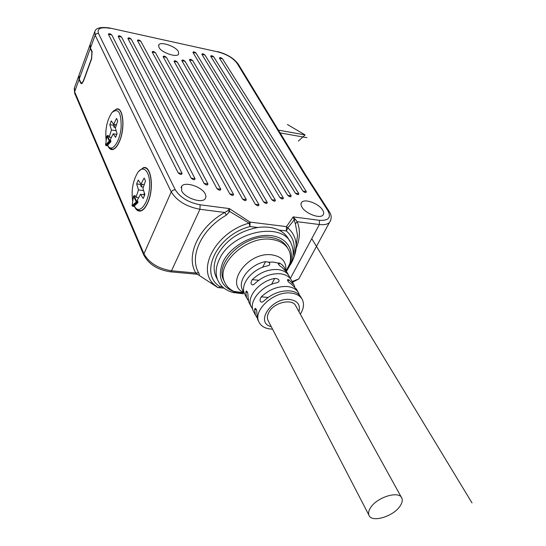 <?xml version="1.0" encoding="UTF-8"?>
<svg xmlns="http://www.w3.org/2000/svg" width="546" height="546" viewBox="0 0 546 546"><rect width="100%" height="100%" fill="white"/><g stroke="black" fill="none" stroke-linecap="round" stroke-linejoin="round"><path stroke-width="0.82" d="M292.854 256.559C295.932 246.041 293.762 237.51 286.35 230.965L286.473 226.61L293.195 216.892L319.465 220.311C328.692 220.809 331.47 217.561 327.818 210.572L304.102 173.587L305.378 174.427M302.006 207.207C305.555 213.568 319.731 218.96 322.877 215.179C324.044 213.93 323.962 212.21 322.618 210.026C318.919 203.665 304.88 198.396 301.767 202.232C300.675 203.446 300.757 205.105 302.006 207.207M181.634 190.772C184.732 197.993 202 203.754 205.276 198.724L206.013 196.601L205.296 194.001C202.006 186.793 184.896 181.149 181.654 186.268L181.634 190.772M158.954 47.413C161.486 52.682 176.918 57.91 178.638 54.122L178.385 51.563C175.73 46.308 160.456 41.141 158.722 44.963L158.954 47.413M302.955 191.127L219.444 58.129C219.738 57.2 220.755 57.419 222.488 58.784L306.333 191.619C306.197 193.018 305.071 192.854 302.955 191.127L306.333 191.619M295.393 193.209L210.701 56.245C211.015 55.317 212.039 55.535 213.773 56.907L298.819 193.707C298.662 195.127 297.522 194.963 295.393 193.209L298.819 193.707M287.687 195.338L201.863 54.347C202.197 53.412 203.228 53.638 204.968 55.016L291.161 195.83C290.984 197.27 289.824 197.106 287.687 195.338L291.161 195.83M279.825 197.502L192.943 52.423C193.291 51.495 194.335 51.72 196.075 53.098L283.354 198C283.156 199.461 281.975 199.29 279.825 197.502L283.354 198M271.812 199.713L189.462 59.889C189.831 58.927 190.895 59.152 192.656 60.565L275.389 200.211C275.17 201.686 273.976 201.522 271.812 199.713L275.389 200.211M263.636 201.972L181.818 60.62C182.2 59.644 183.279 59.869 185.053 61.295L267.267 202.464C267.021 203.965 265.813 203.795 263.636 201.972L267.267 202.464M255.289 204.272L174.037 61.357C174.44 60.374 175.532 60.599 177.314 62.039L258.975 204.764C258.708 206.286 257.48 206.122 255.289 204.272L258.975 204.764M163.111 56.702L166.414 57.398C164.639 55.958 163.541 55.733 163.111 56.702L242.581 199.092L246.301 199.604C246 201.112 244.765 200.942 242.581 199.092M166.414 57.398L246.301 199.604M152.143 52.034L155.467 52.737C153.699 51.304 152.593 51.071 152.143 52.034L229.811 193.898L233.572 194.417C233.238 195.918 231.989 195.741 229.811 193.898M155.467 52.737L233.572 194.417M216.994 188.677L137.449 40.486C137.926 39.551 139.039 39.79 140.779 41.203L220.782 189.209C220.42 190.697 219.158 190.52 216.994 188.677L220.782 189.209M204.115 183.436L127.86 38.425C128.365 37.49 129.484 37.735 131.231 39.148L207.944 183.975C207.548 185.456 206.272 185.278 204.115 183.436L207.944 183.975M191.182 178.167L118.175 36.343C118.7 35.408 119.833 35.654 121.574 37.073L195.045 178.726C194.615 180.194 193.325 180.009 191.182 178.167L195.045 178.726M178.187 172.877L108.388 34.234C108.934 33.299 110.08 33.545 111.821 34.978L182.091 173.451C181.627 174.904 180.323 174.713 178.187 172.877L182.091 173.451M226.337 215.151L229.668 211.466L249.072 223.157C216.209 232.03 196.144 269.158 214.148 284.575L217.752 287.503L198.498 274.959C199.536 275.307 199.597 274.59 198.683 272.809C188.977 256.483 201.392 229.265 226.337 215.151L224.747 212.449L227.784 210.742L229.354 208.592L229.668 211.466L227.784 210.742M216.823 278.242L215.615 275.778C213.22 269.622 213.766 262.824 217.26 255.385C225.641 240.37 239.134 231.074 257.753 227.498L249.925 226.549L249.072 223.157L250.068 222.099L229.354 208.592L200.123 204.784L199.945 209.282L224.747 212.449C198.485 227.006 185.381 255.944 195.809 273.007L171.519 270.789C158.333 268.666 149.147 263.008 143.946 253.808L74.625 91.783L74.495 87.674L78.631 76.235M257.753 227.498C265.841 226.413 272.85 227.266 278.781 230.05C283.401 232.309 286.746 235.483 288.814 239.585L289.837 241.346M289.25 265.52C295.659 250.805 287.046 236.746 269.628 235.531C252.313 234.118 230.432 246.437 223.082 261.752C216.98 277.122 221.226 287.326 235.811 292.369L233.156 292.54C225.505 290.397 220.318 286.165 217.601 279.845C215.213 273.689 215.779 266.892 219.294 259.439C231.333 231.613 282.166 220.925 291.086 243.489C294.001 249.672 293.837 256.524 290.595 264.046L287.312 269.963M294.239 256.62L296.164 245.693C296 238.52 293.216 232.603 287.81 227.928L286.473 226.61L250.068 222.099L249.925 226.549C216.673 235.142 198.567 273.921 220.031 286.684L222.509 286.896M233.156 292.54L242.922 293.748M290.124 265.063C292.54 261.636 296.567 252.334 296.164 245.693L297.536 235.442L295.406 223.867L293.195 216.892L295.406 219.451L294.219 219.758L287.81 227.928L286.35 230.965L278.781 230.05M296.055 248.546C300.095 238.868 300.471 229.914 297.195 221.683L295.406 219.451M304.102 173.587L237.087 63.316C233.142 58.067 226.692 54.245 217.752 51.856L109.739 28.017C100.99 26.754 96.028 27.853 94.861 31.32L95.127 35.19L90.459 48.068L90.226 44.144L94.594 32.05M198.498 274.959L197.126 274.242M319.465 220.311L319.369 224.515L297.195 221.683L295.406 223.867M78.836 75.614L79.068 79.511L80.583 82.951L81.566 83.743L83.429 81.286L91.66 58.736L92.049 51.44L90.459 48.068M116.981 133.354L116.66 134.364M144.376 193.025L143.796 194.731M89.79 45.345L79.074 75.014L79.231 79.068L80.747 82.507L81.627 83.224L83.306 81.006L91.53 58.463L91.885 51.897L92.24 51.972M89.994 44.738L90.295 48.526L91.885 51.897M112.735 111.671L116.653 108.913C123.205 107.125 125.293 127.73 119.738 140.841C117.595 146.021 115.24 148.928 112.674 149.549C110.695 149.87 109.091 148.635 107.855 145.843M138.834 171.219L143.414 167.683C151.222 165.029 154.354 188.506 147.864 202.614C145.741 207.405 143.366 210.203 140.745 210.988C138.186 211.568 136.104 210.073 134.507 206.511M118.277 109.384L118.707 109.289M112.258 149.324L112.64 149.556M113.07 149.454L109.282 147.87L108.326 146.417M118.605 109.541L119.083 109.528M113.664 110.899L116.619 109.193C123.082 107.432 125.143 127.75 119.663 140.677C117.547 145.789 115.226 148.655 112.694 149.27L113.315 149.365M107.316 135.695L109.842 140.807L109.691 141.783L106.825 136.05L105.59 144.929L109.132 141.189L110.899 140.97L110.749 141.946L107.596 145.25L108.524 146.662C112.66 151.904 119.881 141.312 121.123 127.73C121.403 112.462 118.311 107.432 111.862 112.64C106.907 120.277 104.996 129.566 106.136 140.506M107.944 145.857L106.061 145.57L105.528 144.772M106.866 136.063L108.613 135.852L109.186 137.128L111.391 137.483M110.899 140.97L110.319 139.68L113.172 133.804L115.575 137.36L117.056 133.599L115.383 128.174L117.683 120.925L116.516 118.4L113.643 124.365L111.268 120.905L109.814 124.638L111.445 129.982L109.186 137.128M113.172 133.804L116.748 134.384M113.643 124.365L116.441 124.836M115.186 124.624L114.121 127.341L115.568 127.58M111.445 129.982L116.182 130.76M109.814 124.638L113.472 125.252L114.121 127.341M113.807 124.392L113.472 125.252M143.414 167.683L145.932 167.95M139.844 210.831L140.336 211.077M140.868 210.954L140.37 210.776M145.884 168.257L146.417 168.209M139.988 170.14L143.386 167.984C151.085 165.363 154.184 188.513 147.775 202.423C145.68 207.159 143.339 209.91 140.752 210.688L137.817 210.333L135.155 207.405M133.927 195.802L136.848 201.624L136.691 202.662L133.497 196.178L132.118 205.617L136.09 202.034L137.961 201.767L137.797 202.798L134.268 205.965L135.565 207.903C140.527 213.882 148.758 201.931 149.563 187.039C150.566 172.106 143.605 163.984 137.763 172.55C132.89 180.733 131.19 190.24 132.678 201.078M134.575 206.518L132.637 206.279L132.05 205.412M134.084 195.652L133.449 196.15L135.353 195.912L136.002 197.372L138.67 197.713M137.961 201.767L137.305 200.293L140.479 194.294L143.216 198.471L144.867 194.581L142.936 188.479L145.495 180.917L144.151 178.023L140.95 184.125L138.247 180.064L136.636 183.92L138.507 189.926L136.002 197.372M140.479 194.294L144.751 194.854M140.95 184.125L144.253 184.575M142.274 184.309L141.223 186.8L143.407 187.094M138.507 189.926L143.612 190.609M136.636 183.92L140.486 184.452L141.223 186.8M140.752 183.825L140.486 184.452M217.752 287.503L218.646 287.653L220.031 286.684M209.807 282.33L214.148 284.575L218.045 287.64M198.683 272.809L195.809 273.007L197.352 274.263L170.584 271.833L171.519 270.789L199.945 209.282C186.439 206.688 176.863 200.887 171.232 191.878L143.946 253.808L143.851 255.187L74.604 93.086L74.625 91.783L79.068 79.511M196.785 274.215L197.666 274.488M235.811 292.369L238.145 292.902M243.147 291.817L243.714 291.844M287.715 248.218L287.66 248.123C284.548 242.117 278.767 238.541 270.311 237.394C245.645 233.401 214.544 262.046 223.519 279.873L224.556 281.961M286.486 271.423L289.81 263.643C291.079 258.681 290.745 254.17 288.8 250.102C285.695 244.096 279.9 240.52 271.43 239.38C246.737 235.415 215.561 264.1 224.536 281.92C226.297 286.097 229.422 289.25 233.906 291.373L243.468 293.796M262.633 267.301L265.568 261.636C249.959 264.237 236.875 280.91 242.711 290.315L243.994 292.185M288.657 275.32L287.039 272.434L281.866 267.226C279.504 265.861 278.283 264.496 278.194 263.124L279.6 263.063L282.193 264.851L284.138 267.124L285.428 269.983M265.568 261.636L268.482 262.135L269.738 263.281L269.628 264.919L267.799 265.82C252.778 268.386 239.79 284.043 244.471 293.571L245.161 294.929M247.529 292.349L245.802 292.206L246.621 297.802L248.273 300.505M245.802 292.206L246.266 291.127C247.502 291.475 248.075 293.263 247.986 296.471L248.792 302.068L249.481 303.426M257.125 317.84L255.419 315.083L254.634 309.486L255.091 308.435C256.388 308.783 256.989 310.606 256.886 313.902L257.657 319.499L258.347 320.843M272.522 329.108L271.185 329.067C264.96 328.569 260.824 326.119 258.79 321.717C252.859 310.183 274.147 290.902 290.765 293.031C296.567 293.632 300.471 295.932 302.477 299.925C304.334 304.211 303.61 308.961 300.307 314.175M299.461 295.113L298.839 293.448C296.826 289.448 292.936 287.141 287.155 286.52C277.648 286.138 269.021 289.585 261.268 296.874C259.432 300.047 259.671 301.842 261.984 302.259L263.568 301.262C271.355 293.96 280.016 290.492 289.557 290.854C295.352 291.462 299.249 293.762 301.262 297.754L301.781 298.682M258.736 280.248L252.266 279.661C250.471 282.739 250.669 284.493 252.873 284.923L254.484 283.913C262.121 276.685 270.645 273.293 280.078 273.737C285.804 274.392 289.68 276.726 291.7 280.74L293.359 283.695M252.266 279.661C259.855 272.454 268.352 269.082 277.757 269.553C283.47 270.215 287.339 272.556 289.36 276.569L289.96 278.153M271.58 284.323L274.686 278.44C278.194 278.583 279.579 279.709 278.835 281.825L277.027 282.719C261.8 285.421 248.526 301.215 253.187 310.708L253.876 312.059M274.686 278.44C259.514 281.108 246.314 296.867 250.983 306.374L252.661 309.097M294.669 286.561L294.062 284.937L288.875 279.757L287.66 279.607C287.346 280.924 288.541 282.384 291.25 284.002L296.437 289.175L298.143 292.206M298.962 311.739C300.6 304.743 297.495 300.655 289.667 299.474C271.601 297.29 254.641 322.843 271.239 326.638M268.379 321.123L267.943 320.27C267.001 317.956 267.274 315.37 268.762 312.503C273.683 302.259 292.881 297.966 295.959 306.292L401.46 497.447M399.993 506.176C393.168 516.653 371.376 523.054 368.919 515.151C368.12 513.022 368.714 510.462 370.7 507.493C377.368 496.908 399.406 490.424 401.87 498.184C402.764 500.409 402.136 503.078 399.993 506.176M280.098 132.89L306.948 137.688M311.766 238.643L472.024 502.941M287.455 124.529L305.105 134.93L278.419 130.125M298.348 141.08L305.105 134.93M110.196 28.358C100.833 26.74 96.922 28.426 98.464 33.402L175.232 189.721C180.139 197.495 188.431 202.518 200.123 204.784M290.295 278.535L319.369 224.515C324.051 225.061 327.409 224.406 329.429 222.536L330.746 220.352M327.818 210.572L329.088 211.357C331.756 215.069 331.872 218.796 329.429 222.536L298.751 278.979L292.151 281.545M237.087 63.316L238.288 64.182L305.303 174.297M217.752 51.856L109.93 28.058M98.464 33.402L96.451 33.702L95.127 35.19L171.232 191.878L172.87 190.192L175.232 189.721M170.079 271.792L170.584 271.833C157.835 269.97 148.921 264.414 143.851 255.187L143.946 255.412M300.273 276.174L298.751 278.979L292.547 282.241M81.115 83.053L80.583 82.951M90.295 48.526L79.231 79.068M74.693 93.298L74.236 88.37M107.903 145.789L106.142 145.516L109.691 141.783L110.749 141.946M107.439 135.585L106.825 136.05L105.562 145.154M132.084 205.835L133.511 196.144M134.541 206.463L132.712 206.238L136.691 202.662L137.797 202.798M244.171 292.786C223.956 284.773 247.836 251.262 271.901 254.866C281.886 256.497 286.527 261.698 285.824 270.468M278.194 263.124L273.628 262.1L268.482 262.135M279.6 263.063L278.74 264.687M256.388 309.616L254.634 309.486M261.268 296.874L268.093 297.427M288.875 279.757L288.015 281.354M219.444 58.129L222.488 58.784M210.701 56.245L213.773 56.907M201.863 54.347L204.968 55.016M192.943 52.423L196.075 53.098M189.462 59.889L192.656 60.565M181.818 60.62L185.053 61.295M174.037 61.357L177.314 62.039M137.449 40.486L140.779 41.203M127.86 38.425L131.231 39.148M118.175 36.343L121.574 37.073M108.388 34.234L111.821 34.978M217.601 279.845L215.615 275.778M329.006 211.22L305.364 174.399M238.213 64.059C233.818 58.204 226.89 54.04 217.438 51.563M82.269 83.34L81.627 83.224M116.653 108.913L118.666 109.268M108.524 146.662L109.282 147.87M107.501 135.592L108.49 135.749M140.752 210.688L141.387 210.77M135.565 207.903L136.364 209.145M134.166 195.659L135.19 195.796M218.646 287.653L223.935 288.104M301.767 202.232L301.058 203.603M181.654 186.268L181.047 187.633M158.722 44.963L158.531 45.454M289.127 265.868L290.595 264.046M223.519 279.873L224.536 281.92M244.185 292.82L233.906 291.373M242.711 290.315L242.677 290.929L244.164 292.752M258.79 321.717L257.657 319.499M255.419 315.083L253.187 310.708M250.983 306.374L248.792 302.068M246.621 297.802L244.471 293.571M278.33 262.947L278.153 263.288M286.165 270.932L289.81 263.643M246.751 291.168L246.266 291.127M255.61 308.476L255.091 308.435M368.919 515.151L267.943 320.27M287.66 279.607L287.462 279.968"/></g></svg>
